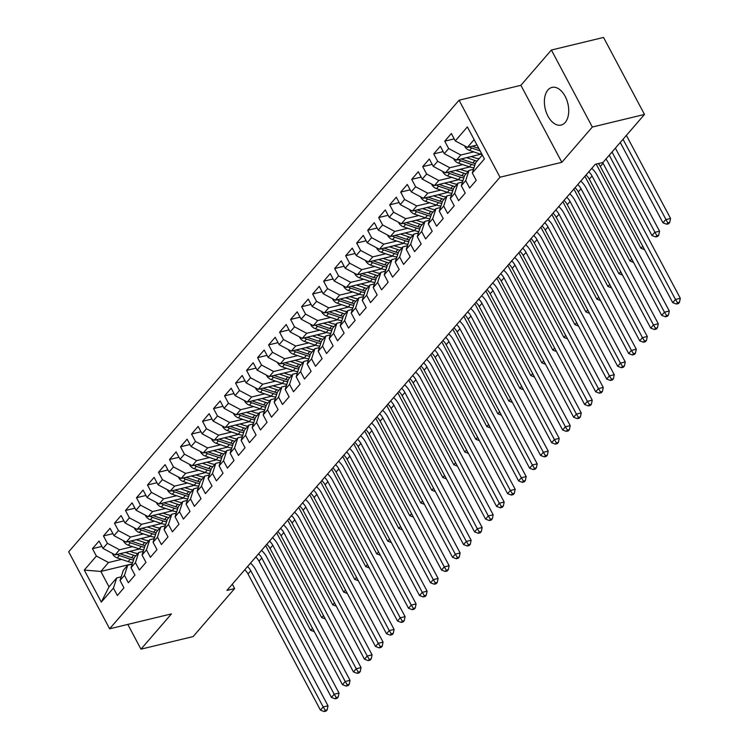 <?xml version="1.0" encoding="UTF-8"?>
<svg xmlns="http://www.w3.org/2000/svg" width="749" height="749" viewBox="0 0 749 749"><rect width="100%" height="100%" fill="white"/><g stroke="black" fill="none" stroke-linecap="round" stroke-linejoin="round"><path stroke-width="1.12" d="M565.186 122.471A19.371 11.619 -103.6 0 0 566.703 99.776A19.371 11.619 -103.6 0 0 552.013 87.399A19.371 11.619 -103.6 0 0 547.922 90.002A19.371 11.619 -103.6 0 0 546.405 112.696A19.371 11.619 -103.6 0 0 561.095 125.074A19.371 11.619 -103.6 0 0 565.186 122.471M459.062 100.226L68.693 551.798L109.635 628.795L500.004 177.223L459.062 100.226L520.892 85.311L561.834 162.308L592.328 127.03L551.386 50.033L520.892 85.311M551.386 50.033L603.554 37.45L644.496 114.447L592.328 127.03M132.301 563.847L100.834 571.44L84.272 570.073L101.312 602.121L113.427 588.105L117.35 595.502L123.96 587.853L120.027 580.466L124.437 575.372L128.36 582.759L134.97 575.12L131.038 567.733L135.438 562.639L139.37 570.026L145.971 562.387L142.048 555L146.448 549.906L150.38 557.293L156.981 549.654L153.058 542.267L157.459 537.173L161.391 544.56L167.991 536.921L164.068 529.534L168.469 524.44L172.392 531.827L179.002 524.188L175.069 516.791L179.479 511.698L183.402 519.085L190.012 511.445L186.08 504.058L190.489 498.965L194.412 506.352L201.022 498.712L197.09 491.325L201.49 486.232L205.423 493.619L212.023 485.979L208.1 478.592L212.501 473.499L216.433 480.886L223.033 473.246L219.111 465.859L223.511 460.766L227.443 468.153L234.044 460.513L230.121 453.126L234.521 448.033L238.444 455.42L245.054 447.771L241.122 440.384L245.532 435.291L249.454 442.678L256.064 435.038L252.132 427.651L256.542 422.558L260.465 429.945L267.075 422.305L263.142 414.918L267.543 409.825L271.475 417.212L278.076 409.572L274.153 402.185L278.553 397.092L282.485 404.479L289.086 396.839L285.163 389.452L289.563 384.359L293.496 391.746L300.096 384.106L296.173 376.719L300.574 371.616L304.497 379.013L311.107 371.364L307.174 363.977L311.584 358.883L315.507 366.27L322.117 358.631L318.185 351.244L322.594 346.15L326.517 353.537L333.127 345.898L329.195 338.511L333.595 333.417L337.527 340.804L344.128 333.165L340.205 325.778L344.606 320.684L348.538 328.071L355.138 320.432L351.215 313.045L355.616 307.951L359.548 315.338L366.149 307.699L362.226 300.302L366.626 295.209L370.549 302.596L377.159 294.956L373.227 287.569L377.636 282.476L381.559 289.863L388.169 282.223L384.237 274.836L388.647 269.743L392.57 277.13L399.18 269.49L395.247 262.103L399.648 257.01L403.58 264.397L410.18 256.757L406.258 249.37L410.658 244.277L414.59 251.664L421.191 244.024L417.268 236.637L421.668 231.535L425.601 238.931L432.201 231.282L428.278 223.895L432.679 218.802L436.601 226.189L443.211 218.549L439.279 211.162L443.689 206.069L447.612 213.456L454.222 205.816L450.289 198.429L454.699 193.336L458.622 200.723L465.232 193.083L461.3 185.696L465.7 180.603L469.632 187.99L476.233 180.35L472.31 172.963L484.416 158.947L467.376 126.909L455.27 140.915L451.338 133.528L444.737 141.168L448.66 148.555L444.26 153.648L440.328 146.261L433.727 153.901L437.659 161.288L433.25 166.381L429.327 158.994L422.717 166.634L426.649 174.021L422.239 179.114L418.317 171.727L411.707 179.367L415.639 186.754L411.238 191.847L407.306 184.46L400.706 192.1L404.629 199.496L400.228 204.589L396.296 197.202L389.695 204.842L393.618 212.229L389.218 217.322L385.286 209.935L378.685 217.575L382.608 224.962L378.208 230.055L374.285 222.668L367.675 230.308L371.607 237.695L367.197 242.788L363.274 235.401L356.664 243.041L360.597 250.428L356.187 255.521L352.264 248.134L345.654 255.774L349.586 263.161L345.186 268.264L341.254 260.867L334.653 268.517L338.576 275.904L334.176 280.997L330.243 273.61L323.643 281.25L327.566 288.637L323.165 293.73L319.233 286.343L312.633 293.983L316.555 301.37L312.155 306.463L308.232 299.076L301.622 306.716L305.555 314.103L301.145 319.196L297.222 311.809L290.612 319.449L294.544 326.836L290.135 331.929L286.212 324.542L279.602 332.182L283.534 339.578L279.134 344.671L275.201 337.284L268.601 344.924L272.524 352.311L268.123 357.404L264.191 350.017L257.59 357.657L261.513 365.044L257.113 370.137L253.181 362.75L246.58 370.39L250.503 377.777L246.103 382.87L242.18 375.483L235.57 383.123L239.502 390.51L235.092 395.603L231.169 388.216L224.56 395.856L228.492 403.243L224.082 408.336L220.159 400.949L213.549 408.598L217.482 415.985L213.081 421.078L209.149 413.691L202.548 421.331L206.471 428.718L202.071 433.811L198.139 426.424L191.538 434.064L195.461 441.451L191.061 446.544L187.128 439.157L180.528 446.797L184.451 454.184L180.05 459.277L176.127 451.89L169.517 459.53L173.45 466.917L169.04 472.01L165.117 464.623L158.507 472.263L162.439 479.65L158.03 484.753L154.107 477.356L147.497 485.006L151.429 492.393L147.029 497.486L143.096 490.099L136.496 497.739L140.419 505.126L136.018 510.219L132.086 502.832L125.486 510.472L129.408 517.859L125.008 522.952L121.076 515.565L114.475 523.205L118.398 530.592L113.998 535.685L110.075 528.298L103.465 535.938L107.397 543.325L102.987 548.418L99.065 541.031L92.455 548.68L101.911 546.396M84.272 570.073L96.387 556.067L92.455 548.68M644.496 114.447L602.992 162.458L595.258 164.321L226.91 590.427L234.643 588.555L232.312 584.173M139.501 549.008L115.149 554.878L119.55 549.785L132.536 546.658M102.987 548.418L115.149 554.878M107.397 543.325L119.55 549.785M101.312 602.121L109.017 586.832L116.732 577.919L121.207 576.842M113.427 588.105L116.732 577.919M150.512 536.275L126.15 542.145L130.56 537.052L143.546 533.915M113.998 535.685L126.15 542.145M118.398 530.592L130.56 537.052M120.027 580.466L123.332 570.279L127.733 565.186L132.217 564.109M124.437 575.372L127.733 565.186M161.522 523.532L137.161 529.412L141.57 524.319L154.556 521.182M125.008 522.952L137.161 529.412M129.408 517.859L141.57 524.319M131.038 567.733L134.343 557.546L138.743 552.453L143.228 551.376M135.438 562.639L138.743 552.453M172.523 510.799L148.171 516.679L152.571 511.586L165.566 508.449M136.018 510.219L148.171 516.679M140.419 505.126L152.571 511.586M142.048 555L145.353 544.813L149.753 539.72L154.228 538.634M146.448 549.906L149.753 539.72M183.533 498.066L159.181 503.946L163.582 498.853L176.577 495.716M147.029 497.486L159.181 503.946M151.429 492.393L163.582 498.853M153.058 542.267L156.363 532.08L160.763 526.987L165.239 525.901M157.459 537.173L160.763 526.987M194.543 485.333L170.192 491.204L174.592 486.11L187.578 482.983M158.03 484.753L170.192 491.204M162.439 479.65L174.592 486.11M164.068 529.534L167.364 519.338L171.774 514.245L176.249 513.168M168.469 524.44L171.774 514.245M205.554 472.6L181.192 478.471L185.602 473.377L198.588 470.25M169.04 472.01L181.192 478.471M173.45 466.917L185.602 473.377M175.069 516.791L178.374 506.605L182.784 501.512L187.259 500.435M179.479 511.698L182.784 501.512M216.564 459.867L192.203 465.738L196.613 460.644L209.598 457.508M180.05 459.277L192.203 465.738M184.451 454.184L196.613 460.644M186.08 504.058L189.385 493.872L193.785 488.779L198.27 487.702M190.489 498.965L193.785 488.779M227.574 447.125L203.213 453.005L207.613 447.911L220.609 444.775M191.061 446.544L203.213 453.005M195.461 441.451L207.613 447.911M197.09 491.325L200.395 481.139L204.795 476.046L209.28 474.96M201.49 486.232L204.795 476.046M238.575 434.392L214.223 440.272L218.624 435.178L231.619 432.042M202.071 433.811L214.223 440.272M206.471 428.718L218.624 435.178M208.1 478.592L211.405 468.406L215.806 463.313L220.281 462.227M212.501 473.499L215.806 463.313M249.586 421.659L225.234 427.539L229.634 422.445L242.629 419.309M213.081 421.078L225.234 427.539M217.482 415.985L229.634 422.445M219.111 465.859L222.416 455.673L226.816 450.57L231.291 449.494M223.511 460.766L226.816 450.57M260.596 408.926L236.244 414.796L240.644 409.703L253.63 406.576M224.082 408.336L236.244 414.796M228.492 403.243L240.644 409.703M230.121 453.126L233.416 442.931L237.826 437.837L242.302 436.761M234.521 448.033L237.826 437.837M271.606 396.193L247.245 402.063L251.655 396.97L264.64 393.834M235.092 395.603L247.245 402.063M239.502 390.51L251.655 396.97M241.122 440.384L244.427 430.198L248.837 425.104L253.312 424.028M245.532 435.291L248.837 425.104M282.616 383.451L258.255 389.33L262.665 384.237L275.651 381.101M246.103 382.87L258.255 389.33M250.503 377.777L262.665 384.237M252.132 427.651L255.437 417.465L259.837 412.371L264.322 411.295M256.542 422.558L259.837 412.371M293.627 370.718L269.266 376.597L273.666 371.504L286.661 368.368M257.113 370.137L269.266 376.597M261.513 365.044L273.666 371.504M263.142 414.918L266.447 404.732L270.848 399.638L275.332 398.552M267.543 409.825L270.848 399.638M304.628 357.985L280.276 363.864L284.676 358.771L297.671 355.635M268.123 357.404L280.276 363.864M272.524 352.311L284.676 358.771M274.153 402.185L277.458 391.999L281.858 386.905L286.333 385.819M278.553 397.092L281.858 386.905M315.638 345.252L291.286 351.131L295.686 346.029L308.682 342.902M279.134 344.671L291.286 351.131M283.534 339.578L295.686 346.029M285.163 389.452L288.468 379.256L292.868 374.163L297.344 373.086M289.563 384.359L292.868 374.163M326.648 332.519L302.296 338.389L306.697 333.296L319.683 330.169M290.135 331.929L302.296 338.389M294.544 326.836L306.697 333.296M296.173 376.719L299.469 366.523L303.879 361.43L308.354 360.353M300.574 371.616L303.879 361.43M337.659 319.786L313.297 325.656L317.707 320.563L330.693 317.426M301.145 319.196L313.297 325.656M305.555 314.103L317.707 320.563M307.174 363.977L310.479 353.79L314.889 348.697L319.364 347.62M311.584 358.883L314.889 348.697M348.669 307.043L324.308 312.923L328.717 307.83L341.703 304.693M312.155 306.463L324.308 312.923M316.555 301.37L328.717 307.83M318.185 351.244L321.49 341.057L325.89 335.964L330.375 334.878M322.594 346.15L325.89 335.964M359.679 294.31L335.318 300.19L339.718 295.097L352.713 291.96M323.165 293.73L335.318 300.19M327.566 288.637L339.718 295.097M329.195 338.511L332.5 328.324L336.9 323.231L341.385 322.145M333.595 333.417L336.9 323.231M370.68 281.577L346.328 287.457L350.729 282.364L363.724 279.227M334.176 280.997L346.328 287.457M338.576 275.904L350.729 282.364M340.205 325.778L343.51 315.591L347.911 310.498L352.386 309.412M344.606 320.684L347.911 310.498M381.69 268.844L357.339 274.714L361.739 269.621L374.734 266.494M345.186 268.264L357.339 274.714M349.586 263.161L361.739 269.621M351.215 313.045L354.52 302.849L358.921 297.756L363.396 296.679M355.616 307.951L358.921 297.756M392.701 256.111L368.349 261.981L372.749 256.888L385.735 253.752M356.187 255.521L368.349 261.981M360.597 250.428L372.749 256.888M362.226 300.302L365.521 290.116L369.931 285.023L374.406 283.946M366.626 295.209L369.931 285.023M403.711 243.369L379.35 249.248L383.76 244.155L396.745 241.019M367.197 242.788L379.35 249.248M371.607 237.695L383.76 244.155M373.227 287.569L376.532 277.383L380.941 272.29L385.417 271.213M377.636 282.476L380.941 272.29M414.721 230.636L390.36 236.515L394.77 231.422L407.756 228.286M378.208 230.055L390.36 236.515M382.608 224.962L394.77 231.422M384.237 274.836L387.542 264.65L391.942 259.557L396.427 258.471M388.647 269.743L391.942 259.557M425.732 217.903L401.37 223.782L405.771 218.689L418.766 215.553M389.218 217.322L401.37 223.782M393.618 212.229L405.771 218.689M395.247 262.103L398.552 251.917L402.953 246.824L407.437 245.738M399.648 257.01L402.953 246.824M436.733 205.17L412.381 211.049L416.781 205.947L429.776 202.82M400.228 204.589L412.381 211.049M404.629 199.496L416.781 205.947M406.258 249.37L409.563 239.184L413.963 234.081L418.438 233.005M410.658 244.277L413.963 234.081M447.743 192.437L423.391 198.307L427.791 193.214L440.787 190.087M411.238 191.847L423.391 198.307M415.639 186.754L427.791 193.214M417.268 236.637L420.563 226.441L424.973 221.348L429.449 220.272M421.668 231.535L424.973 221.348M458.753 179.704L434.401 185.574L438.802 180.481L451.787 177.344M422.239 179.114L434.401 185.574M426.649 174.021L438.802 180.481M428.278 223.895L431.574 213.708L435.984 208.615L440.459 207.539M432.679 218.802L435.984 208.615M469.763 166.961L445.402 172.841L449.812 167.748L462.798 164.611M433.25 166.381L445.402 172.841M437.659 161.288L449.812 167.748M439.279 211.162L442.584 200.975L446.984 195.882L451.469 194.806M443.689 206.069L446.984 195.882M480.774 154.228L456.413 160.108L460.822 155.015L473.808 151.878M444.26 153.648L456.413 160.108M448.66 148.555L460.822 155.015M450.289 198.429L453.594 188.242L457.995 183.149L462.479 182.063M454.699 193.336L457.995 183.149M477.029 145.053L467.423 147.375L474.136 139.614M455.27 140.915L467.423 147.375M461.3 185.696L464.605 175.509L469.005 170.416L473.49 169.33M465.7 180.603L469.005 170.416M127.807 624.413L140.971 649.158L193.139 636.566L234.643 588.555M561.834 162.308L500.004 177.223M140.971 649.158L171.465 613.88L109.635 628.795M121.525 559.391L108.539 562.518L100.834 571.44L109.017 586.832M472.31 172.963L475.615 162.767L482.319 155.006M96.387 556.067L108.539 562.518M444.737 141.168L454.194 138.883M433.727 153.901L443.183 151.616M422.717 166.634L432.173 164.359M411.707 179.367L421.163 177.092M400.706 192.1L410.152 189.825M389.695 204.842L399.151 202.558M378.685 217.575L388.141 215.291M367.675 230.308L377.131 228.024M356.664 243.041L366.121 240.766M345.654 255.774L355.11 253.499M334.653 268.517L344.1 266.232M323.643 281.25L333.099 278.965M312.633 293.983L322.089 291.698M301.622 306.716L311.078 304.431M290.612 319.449L300.068 317.173M279.602 332.182L289.058 329.906M268.601 344.924L278.048 342.639M257.59 357.657L267.047 355.372M246.58 370.39L256.036 368.105M235.57 383.123L245.026 380.848M224.56 395.856L234.016 393.581M213.549 408.598L223.005 406.314M202.548 421.331L211.995 419.047M191.538 434.064L200.994 431.78M180.528 446.797L189.984 444.513M169.517 459.53L178.974 457.255M158.507 472.263L167.963 469.988M147.497 485.006L156.953 482.721M136.496 497.739L145.943 495.454M125.486 510.472L134.942 508.187M114.475 523.205L123.931 520.929M103.465 535.938L112.921 533.663M602.655 162.542A12.415 9.128 -139.2 0 1 603.057 163.254L675.476 299.46L680.307 298.289L607.888 162.093A18.631 13.697 40.8 0 0 605.941 159.041M598.339 163.582A12.415 9.128 -139.2 0 1 600.305 166.437L672.724 302.643L675.476 299.46L677.536 302.765L676.441 304.038L678.369 303.57L679.474 302.296L677.536 302.765M679.474 302.296L680.307 298.289M672.724 302.643L676.441 304.038M464.736 145.943L464.848 146.495A6.582 4.84 40.8 0 0 469.557 150.446L480.418 154.116A19.006 13.969 40.8 0 0 482.113 154.612M469.454 146.879A6.582 4.84 40.8 0 0 471.655 148.021L480.137 150.895M478.854 148.48L472.975 146.495A6.582 4.84 -139.2 0 1 472.245 146.205M620.266 142.479L662.977 222.809L665.73 219.626L670.561 218.465L626.389 135.391M623.018 139.295L667.799 222.94L666.694 224.213L668.623 223.745L669.728 222.472L667.799 222.94M669.728 222.472L670.561 218.465M662.977 222.809L666.694 224.213M588.798 171.802A12.415 9.128 -139.2 0 1 592.047 175.987L664.466 312.193L669.297 311.022L596.878 174.826A18.631 13.697 40.8 0 0 591.785 168.347M586.046 174.985A12.415 9.128 -139.2 0 1 589.294 179.17L661.713 315.376L664.466 312.193L666.526 315.498L665.43 316.771L667.359 316.312L668.464 315.039L666.526 315.498M668.464 315.039L669.297 311.022M661.713 315.376L665.43 316.771M577.788 184.535A12.415 9.128 -139.2 0 1 581.037 188.72L653.456 324.926L658.287 323.765L585.868 187.559A18.631 13.697 40.8 0 0 580.775 181.08M575.035 187.718A12.415 9.128 -139.2 0 1 578.284 191.913L650.703 328.109L653.456 324.926L655.525 328.24L654.42 329.513L656.349 329.045L657.453 327.772L655.525 328.24M657.453 327.772L658.287 323.765M650.703 328.109L654.42 329.513M453.725 158.676L453.847 159.228A6.582 4.84 40.8 0 0 458.547 163.179L469.408 166.849A19.006 13.969 40.8 0 0 473.977 167.832M466.561 157.655L474.913 160.483A19.006 13.969 40.8 0 0 477.066 161.082M471.14 156.55L475.091 157.889A15.776 11.6 40.8 0 0 479.117 158.722M458.444 159.612A6.582 4.84 40.8 0 0 460.644 160.754L471.505 164.434A19.006 13.969 40.8 0 0 474.81 165.257M475.343 163.582A19.006 13.969 -139.2 0 1 472.825 162.898L461.964 159.228A6.582 4.84 -139.2 0 1 461.244 158.947M609.255 155.212L651.976 235.551L654.72 232.368L659.551 231.198L615.378 148.124M612.008 152.028L656.789 235.673L655.684 236.946L657.622 236.478L658.717 235.205L656.789 235.673M658.717 235.205L659.551 231.198M651.976 235.551L655.684 236.946M442.725 171.418L442.837 171.961A6.582 4.84 40.8 0 0 447.537 175.912L458.407 179.582A19.006 13.969 40.8 0 0 462.966 180.565M473.537 169.162A15.776 11.6 40.8 0 0 473.555 167.785M455.561 170.388L463.903 173.216A19.006 13.969 40.8 0 0 466.056 173.824M460.139 169.283L464.08 170.622A15.776 11.6 40.8 0 0 468.106 171.455M447.443 172.354A6.582 4.84 40.8 0 0 449.634 173.487L460.495 177.167A19.006 13.969 40.8 0 0 463.8 177.99M464.343 176.315A19.006 13.969 -139.2 0 1 461.815 175.641L450.954 171.961A6.582 4.84 -139.2 0 1 450.233 171.68M596.204 164.097L640.966 248.284L642.736 246.234M640.966 248.284L644.543 249.632M566.778 197.268A12.415 9.128 -139.2 0 1 570.036 201.462L642.455 337.659L647.286 336.498L574.858 200.292A18.631 13.697 40.8 0 0 569.764 193.813M564.025 200.451A12.415 9.128 -139.2 0 1 567.283 204.646L639.702 340.842L642.455 337.659L644.514 340.973L643.41 342.246L645.348 341.778L646.443 340.505L644.514 340.973M646.443 340.505L647.286 336.498M639.702 340.842L643.41 342.246M555.767 210.01A12.415 9.128 -139.2 0 1 559.026 214.195L631.444 350.392L636.276 349.231L563.857 213.025A18.631 13.697 40.8 0 0 558.754 206.546M553.015 213.193A12.415 9.128 -139.2 0 1 556.273 217.379L628.692 353.575L631.444 350.392L633.504 353.706L632.399 354.979L634.337 354.511L635.433 353.238L633.504 353.706M635.433 353.238L636.276 349.231M628.692 353.575L632.399 354.979M431.714 184.151L431.827 184.694A6.582 4.84 40.8 0 0 436.536 188.645L447.396 192.315A19.006 13.969 40.8 0 0 451.956 193.298M462.536 181.895A15.776 11.6 40.8 0 0 462.554 180.518M444.55 183.131L452.902 185.949A19.006 13.969 40.8 0 0 455.055 186.557M449.128 182.026L453.07 183.355A15.776 11.6 40.8 0 0 457.096 184.188M436.433 185.087A6.582 4.84 40.8 0 0 438.624 186.229L449.484 189.9A19.006 13.969 40.8 0 0 452.789 190.723M453.332 189.057A19.006 13.969 -139.2 0 1 450.804 188.374L439.944 184.694A6.582 4.84 -139.2 0 1 439.223 184.413M584.913 176.296L629.956 261.017L631.725 258.967M629.956 261.017L633.532 262.365M420.704 196.884L420.816 197.427A6.582 4.84 40.8 0 0 425.526 201.378L436.386 205.057A19.006 13.969 40.8 0 0 440.946 206.031M451.525 194.628A15.776 11.6 40.8 0 0 451.544 193.261M433.54 195.863L441.891 198.691A19.006 13.969 40.8 0 0 444.045 199.29M438.118 194.759L442.06 196.088A15.776 11.6 40.8 0 0 446.086 196.921M425.423 197.82A6.582 4.84 40.8 0 0 427.613 198.962L438.474 202.633A19.006 13.969 40.8 0 0 441.779 203.456M442.322 201.79A19.006 13.969 -139.2 0 1 439.794 201.107L428.934 197.436A6.582 4.84 -139.2 0 1 428.213 197.146M573.903 189.029L618.946 273.75L620.715 271.7M618.946 273.75L622.522 275.098M544.757 222.743A12.415 9.128 -139.2 0 1 548.015 226.928L620.434 363.134L625.265 361.964L552.846 225.767A18.631 13.697 40.8 0 0 547.753 219.279M542.004 225.926A12.415 9.128 -139.2 0 1 545.263 230.112L617.682 366.317L620.434 363.134L622.494 366.439L621.398 367.712L623.327 367.244L624.432 365.971L622.494 366.439M624.432 365.971L625.265 361.964M617.682 366.317L621.398 367.712M409.694 209.617L409.806 210.169A6.582 4.84 40.8 0 0 414.515 214.111L425.376 217.79A19.006 13.969 40.8 0 0 429.935 218.764M440.515 207.361A15.776 11.6 40.8 0 0 440.534 205.994M422.53 208.597L430.881 211.424A19.006 13.969 40.8 0 0 433.034 212.023M427.108 207.492L431.059 208.831A15.776 11.6 40.8 0 0 435.075 209.664M414.412 210.553A6.582 4.84 40.8 0 0 416.603 211.695L427.464 215.366A19.006 13.969 40.8 0 0 430.769 216.189M431.312 214.523A19.006 13.969 -139.2 0 1 428.793 213.84L417.923 210.169A6.582 4.84 -139.2 0 1 417.202 209.879M562.892 201.771L607.935 286.483L609.705 284.442M607.935 286.483L611.512 287.831M533.756 235.476A12.415 9.128 -139.2 0 1 537.005 239.661L609.424 375.867L614.255 374.697L541.836 238.5A18.631 13.697 40.8 0 0 536.743 232.021M531.004 238.659A12.415 9.128 -139.2 0 1 534.252 242.845L606.671 379.05L609.424 375.867L611.484 379.172L610.388 380.445L612.317 379.986L613.422 378.713L611.484 379.172M613.422 378.713L614.255 374.697M606.671 379.05L610.388 380.445M398.683 222.35L398.796 222.902A6.582 4.84 40.8 0 0 403.505 226.853L414.366 230.523A19.006 13.969 40.8 0 0 418.925 231.507M429.505 220.103A15.776 11.6 40.8 0 0 429.523 218.727M411.519 221.33L419.871 224.157A19.006 13.969 40.8 0 0 422.024 224.756M416.098 220.225L420.049 221.564A15.776 11.6 40.8 0 0 424.074 222.397M403.402 223.286A6.582 4.84 40.8 0 0 405.602 224.428L416.463 228.108A19.006 13.969 40.8 0 0 419.768 228.922M420.301 227.256A19.006 13.969 -139.2 0 1 417.783 226.573L406.922 222.902A6.582 4.84 -139.2 0 1 406.192 222.612M551.882 214.504L596.925 299.226L598.694 297.175M596.925 299.226L600.501 300.574M522.746 248.209A12.415 9.128 -139.2 0 1 525.995 252.394L598.414 388.6L603.245 387.43L530.826 251.233A18.631 13.697 40.8 0 0 525.732 244.754M519.993 251.392A12.415 9.128 -139.2 0 1 523.242 255.578L595.661 391.783L598.414 388.6L600.483 391.914L599.378 393.188L601.307 392.719L602.411 391.446L600.483 391.914M602.411 391.446L603.245 387.43M595.661 391.783L599.378 393.188M387.682 235.092L387.795 235.635A6.582 4.84 40.8 0 0 392.495 239.586L403.355 243.256A19.006 13.969 40.8 0 0 407.924 244.24M418.494 232.836A15.776 11.6 40.8 0 0 418.513 231.46M400.509 234.062L408.86 236.89A19.006 13.969 40.8 0 0 411.014 237.499M405.087 232.958L409.038 234.297A15.776 11.6 40.8 0 0 413.064 235.13M392.392 236.029A6.582 4.84 40.8 0 0 394.592 237.161L405.452 240.841A19.006 13.969 40.8 0 0 408.757 241.665M409.3 239.989A19.006 13.969 -139.2 0 1 406.773 239.305L395.912 235.635A6.582 4.84 -139.2 0 1 395.191 235.355M540.872 227.237L585.924 311.959L587.693 309.908M585.924 311.959L589.5 313.307M511.736 260.942A12.415 9.128 -139.2 0 1 514.984 265.137L587.403 401.333L592.234 400.172L519.815 263.966A18.631 13.697 40.8 0 0 514.722 257.487M508.983 264.125A12.415 9.128 -139.2 0 1 512.232 268.32L584.651 404.516L587.403 401.333L589.472 404.647L588.368 405.921L590.296 405.452L591.401 404.179L589.472 404.647M591.401 404.179L592.234 400.172M584.651 404.516L588.368 405.921M376.672 247.825L376.784 248.368A6.582 4.84 40.8 0 0 381.484 252.319L392.354 255.989A19.006 13.969 40.8 0 0 396.914 256.973M407.484 245.569A15.776 11.6 40.8 0 0 407.512 244.193M389.508 246.805L397.85 249.623A19.006 13.969 40.8 0 0 400.003 250.232M394.086 245.7L398.028 247.03A15.776 11.6 40.8 0 0 402.054 247.863M381.391 248.762A6.582 4.84 40.8 0 0 383.582 249.894L394.442 253.574A19.006 13.969 40.8 0 0 397.747 254.398M398.29 252.731A19.006 13.969 -139.2 0 1 395.762 252.048L384.902 248.368A6.582 4.84 -139.2 0 1 384.181 248.088M529.861 239.97L574.914 324.692L576.683 322.641M574.914 324.692L578.49 326.04M500.725 273.675A12.415 9.128 -139.2 0 1 503.983 277.87L576.402 414.066L581.233 412.905L508.814 276.699A18.631 13.697 40.8 0 0 503.712 270.22M497.973 276.858A12.415 9.128 -139.2 0 1 501.231 281.053L573.65 417.249L576.402 414.066L578.462 417.38L577.357 418.654L579.295 418.185L580.391 416.912L578.462 417.38M580.391 416.912L581.233 412.905M573.65 417.249L577.357 418.654M365.662 260.558L365.774 261.101A6.582 4.84 40.8 0 0 370.483 265.052L381.344 268.722A19.006 13.969 40.8 0 0 385.904 269.706M396.483 258.302A15.776 11.6 40.8 0 0 396.502 256.935M378.498 259.538L386.849 262.356A19.006 13.969 40.8 0 0 389.003 262.965M383.076 258.433L387.018 259.763A15.776 11.6 40.8 0 0 391.044 260.596M370.381 261.495A6.582 4.84 40.8 0 0 372.571 262.637L383.432 266.307A19.006 13.969 40.8 0 0 386.737 267.131M387.28 265.464A19.006 13.969 -139.2 0 1 384.752 264.781L373.891 261.101A6.582 4.84 -139.2 0 1 373.171 260.821M518.86 252.703L563.903 337.424L565.673 335.374M563.903 337.424L567.48 338.773M489.715 286.418A12.415 9.128 -139.2 0 1 492.973 290.603L565.392 426.799L570.223 425.638L497.804 289.432A18.631 13.697 40.8 0 0 492.702 282.953M486.962 289.601A12.415 9.128 -139.2 0 1 490.221 293.786L562.639 429.982L565.392 426.799L567.452 430.113L566.347 431.387L568.285 430.918L569.38 429.645L567.452 430.113M569.38 429.645L570.223 425.638M562.639 429.982L566.347 431.387M354.651 273.291L354.764 273.834A6.582 4.84 40.8 0 0 359.473 277.785L370.334 281.465A19.006 13.969 40.8 0 0 374.893 282.439M385.473 271.035A15.776 11.6 40.8 0 0 385.492 269.668M367.487 272.271L375.839 275.098A19.006 13.969 40.8 0 0 377.992 275.698M372.066 271.166L376.007 272.496A15.776 11.6 40.8 0 0 380.033 273.329M359.37 274.228A6.582 4.84 40.8 0 0 361.561 275.37L372.422 279.04A19.006 13.969 40.8 0 0 375.726 279.864M376.27 278.197A19.006 13.969 -139.2 0 1 373.742 277.514L362.881 273.844A6.582 4.84 -139.2 0 1 362.16 273.554M507.85 265.436L552.893 350.158L554.663 348.116M552.893 350.158L556.47 351.506M478.705 299.151A12.415 9.128 -139.2 0 1 481.963 303.336L554.382 439.541L559.213 438.371L486.794 302.175A18.631 13.697 40.8 0 0 481.701 295.696M475.952 302.334A12.415 9.128 -139.2 0 1 479.21 306.519L551.629 442.725L554.382 439.541L556.441 442.846L555.346 444.12L557.275 443.651L558.38 442.378L556.441 442.846M558.38 442.378L559.213 438.371M551.629 442.725L555.346 444.12M343.641 286.024L343.754 286.577A6.582 4.84 40.8 0 0 348.463 290.518L359.323 294.198A19.006 13.969 40.8 0 0 363.883 295.181M374.463 283.768A15.776 11.6 40.8 0 0 374.481 282.401M356.477 285.004L364.829 287.831A19.006 13.969 40.8 0 0 366.982 288.431M361.055 283.899L365.006 285.238A15.776 11.6 40.8 0 0 369.023 286.071M348.36 286.961A6.582 4.84 40.8 0 0 350.551 288.103L361.411 291.773A19.006 13.969 40.8 0 0 364.716 292.597M365.259 290.93A19.006 13.969 -139.2 0 1 362.741 290.247L351.871 286.577A6.582 4.84 -139.2 0 1 351.15 286.287M496.84 278.179L541.883 362.891L543.652 360.849M541.883 362.891L545.459 364.248M467.704 311.884A12.415 9.128 -139.2 0 1 470.952 316.069L543.371 452.274L548.202 451.104L475.784 314.908A18.631 13.697 40.8 0 0 470.69 308.429M464.951 315.067A12.415 9.128 -139.2 0 1 468.2 319.252L540.619 455.458L543.371 452.274L545.431 455.579L544.336 456.853L546.264 456.394L547.369 455.12L545.431 455.579M547.369 455.12L548.202 451.104M540.619 455.458L544.336 456.853M332.631 298.757L332.743 299.31A6.582 4.84 40.8 0 0 337.453 303.261L348.313 306.931A19.006 13.969 40.8 0 0 352.873 307.914M363.452 296.51A15.776 11.6 40.8 0 0 363.471 295.134M345.467 297.737L353.818 300.564A19.006 13.969 40.8 0 0 355.972 301.164M350.045 296.632L353.996 297.971A15.776 11.6 40.8 0 0 358.022 298.804M337.35 299.694A6.582 4.84 40.8 0 0 339.55 300.836L350.41 304.515A19.006 13.969 40.8 0 0 353.715 305.339M354.249 303.663A19.006 13.969 -139.2 0 1 351.73 302.98L340.87 299.31A6.582 4.84 -139.2 0 1 340.14 299.02M485.829 290.912L530.872 375.633L532.642 373.582M530.872 375.633L534.449 376.981M456.693 324.617A12.415 9.128 -139.2 0 1 459.942 328.802L532.361 465.007L537.192 463.837L464.773 327.641A18.631 13.697 40.8 0 0 459.68 321.162M453.941 327.8A12.415 9.128 -139.2 0 1 457.19 331.994L529.609 468.191L532.361 465.007L534.43 468.322L533.325 469.595L535.254 469.127L536.359 467.853L534.43 468.322M536.359 467.853L537.192 463.837M529.609 468.191L533.325 469.595M321.63 311.5L321.742 312.043A6.582 4.84 40.8 0 0 326.442 315.994L337.303 319.664A19.006 13.969 40.8 0 0 341.872 320.647M352.442 309.243A15.776 11.6 40.8 0 0 352.461 307.867M334.457 310.47L342.808 313.297A19.006 13.969 40.8 0 0 344.961 313.906M339.035 309.365L342.986 310.704A15.776 11.6 40.8 0 0 347.012 311.537M326.349 312.436A6.582 4.84 40.8 0 0 328.539 313.569L339.4 317.248A19.006 13.969 40.8 0 0 342.705 318.072M343.248 316.396A19.006 13.969 -139.2 0 1 340.72 315.722L329.86 312.043A6.582 4.84 -139.2 0 1 329.139 311.762M474.819 303.645L519.872 388.366L521.641 386.315M519.872 388.366L523.448 389.714M445.683 337.35A12.415 9.128 -139.2 0 1 448.932 341.544L521.351 477.74L526.182 476.579L453.763 340.374A18.631 13.697 40.8 0 0 448.67 333.895M442.931 340.533A12.415 9.128 -139.2 0 1 446.179 344.727L518.598 480.924L521.351 477.74L523.42 481.055L522.315 482.328L524.244 481.86L525.349 480.586L523.42 481.055M525.349 480.586L526.182 476.579M518.598 480.924L522.315 482.328M310.62 324.233L310.732 324.776A6.582 4.84 40.8 0 0 315.432 328.727L326.302 332.397A19.006 13.969 40.8 0 0 330.861 333.38M341.432 321.976A15.776 11.6 40.8 0 0 341.46 320.6M323.456 323.212L331.798 326.03A19.006 13.969 40.8 0 0 333.951 326.639M328.034 322.107L331.976 323.437A15.776 11.6 40.8 0 0 336.001 324.27M315.338 325.169A6.582 4.84 40.8 0 0 317.529 326.311L328.39 329.981A19.006 13.969 40.8 0 0 331.695 330.805M332.238 329.139A19.006 13.969 -139.2 0 1 329.71 328.455L318.849 324.776A6.582 4.84 -139.2 0 1 318.128 324.495M463.809 316.378L508.861 401.099L510.631 399.048M508.861 401.099L512.438 402.447M434.673 350.083A12.415 9.128 -139.2 0 1 437.931 354.277L510.35 490.473L515.181 489.312L442.762 353.107A18.631 13.697 40.8 0 0 437.659 346.628M431.92 353.275A12.415 9.128 -139.2 0 1 435.178 357.46L507.597 493.657L510.35 490.473L512.41 493.788L511.305 495.061L513.243 494.593L514.338 493.319L512.41 493.788M514.338 493.319L515.181 489.312M507.597 493.657L511.305 495.061M299.609 336.966L299.722 337.509A6.582 4.84 40.8 0 0 304.431 341.46L315.292 345.139A19.006 13.969 40.8 0 0 319.851 346.113M330.431 334.709A15.776 11.6 40.8 0 0 330.449 333.342M312.445 335.945L320.797 338.763A19.006 13.969 40.8 0 0 322.95 339.372M317.024 334.84L320.965 336.17A15.776 11.6 40.8 0 0 324.991 337.003M304.328 337.902A6.582 4.84 40.8 0 0 306.519 339.044L317.379 342.714A19.006 13.969 40.8 0 0 320.684 343.538M321.227 341.872A19.006 13.969 -139.2 0 1 318.7 341.188L307.839 337.518A6.582 4.84 -139.2 0 1 307.118 337.228M452.808 329.111L497.851 413.832L499.62 411.781M497.851 413.832L501.427 415.18M423.662 362.825A12.415 9.128 -139.2 0 1 426.921 367.01L499.34 503.216L504.171 502.045L431.752 365.849A18.631 13.697 40.8 0 0 426.649 359.361M420.91 366.008A12.415 9.128 -139.2 0 1 424.168 370.193L496.587 506.399L499.34 503.216L501.399 506.521L500.295 507.794L502.233 507.326L503.328 506.052L501.399 506.521M503.328 506.052L504.171 502.045M496.587 506.399L500.295 507.794M288.599 349.699L288.711 350.251A6.582 4.84 40.8 0 0 293.421 354.193L304.281 357.872A19.006 13.969 40.8 0 0 308.841 358.846M319.42 347.442A15.776 11.6 40.8 0 0 319.439 346.075M301.435 348.678L309.786 351.506A19.006 13.969 40.8 0 0 311.94 352.105M306.013 347.573L309.955 348.912A15.776 11.6 40.8 0 0 313.981 349.736M293.318 350.635A6.582 4.84 40.8 0 0 295.509 351.777L306.369 355.447A19.006 13.969 40.8 0 0 309.674 356.271M310.217 354.605A19.006 13.969 -139.2 0 1 307.689 353.921L296.829 350.251A6.582 4.84 -139.2 0 1 296.108 349.961M441.798 341.853L486.841 426.565L488.61 424.524M486.841 426.565L490.417 427.913M412.652 375.558A12.415 9.128 -139.2 0 1 415.91 379.743L488.329 515.949L493.16 514.778L420.741 378.582A18.631 13.697 40.8 0 0 415.648 372.103M409.9 378.741A12.415 9.128 -139.2 0 1 413.158 382.926L485.577 519.132L488.329 515.949L490.389 519.254L489.294 520.527L491.222 520.068L492.327 518.795L490.389 519.254M492.327 518.795L493.16 514.778M485.577 519.132L489.294 520.527M277.589 362.432L277.701 362.984A6.582 4.84 40.8 0 0 282.41 366.935L293.271 370.605A19.006 13.969 40.8 0 0 297.83 371.588M308.41 360.175A15.776 11.6 40.8 0 0 308.429 358.808M290.425 361.411L298.776 364.239A19.006 13.969 40.8 0 0 300.929 364.838M295.003 360.306L298.954 361.645A15.776 11.6 40.8 0 0 302.971 362.479M282.307 363.368A6.582 4.84 40.8 0 0 284.498 364.51L295.359 368.18A19.006 13.969 40.8 0 0 298.664 369.004M299.207 367.338A19.006 13.969 -139.2 0 1 296.688 366.654L285.828 362.984A6.582 4.84 -139.2 0 1 285.097 362.694M430.787 354.586L475.83 439.298L477.6 437.257M475.83 439.298L479.407 440.655M401.651 388.291A12.415 9.128 -139.2 0 1 404.9 392.476L477.319 528.682L482.15 527.511L409.731 391.315A18.631 13.697 40.8 0 0 404.638 384.836M398.899 391.474A12.415 9.128 -139.2 0 1 402.147 395.659L474.566 531.865L477.319 528.682L479.379 531.987L478.283 533.26L480.212 532.801L481.317 531.528L479.379 531.987M481.317 531.528L482.15 527.511M474.566 531.865L478.283 533.26M266.578 375.165L266.691 375.717A6.582 4.84 40.8 0 0 271.4 379.668L282.261 383.338A19.006 13.969 40.8 0 0 286.82 384.321M297.4 372.918A15.776 11.6 40.8 0 0 297.419 371.541M279.414 374.144L287.766 376.972A19.006 13.969 40.8 0 0 289.919 377.571M283.993 373.039L287.944 374.378A15.776 11.6 40.8 0 0 291.97 375.212M271.297 376.101A6.582 4.84 40.8 0 0 273.497 377.243L284.358 380.923A19.006 13.969 40.8 0 0 287.663 381.747M288.196 380.071A19.006 13.969 -139.2 0 1 285.678 379.387L274.817 375.717A6.582 4.84 -139.2 0 1 274.087 375.436M419.777 367.319L464.82 452.04L466.59 449.99M464.82 452.04L468.397 453.388M390.641 401.024A12.415 9.128 -139.2 0 1 393.89 405.218L466.309 541.415L471.14 540.254L398.721 404.048A18.631 13.697 40.8 0 0 393.628 397.569M387.888 404.207A12.415 9.128 -139.2 0 1 391.137 408.402L463.556 544.598L466.309 541.415L468.378 544.729L467.273 546.002L469.202 545.534L470.306 544.261L468.378 544.729M470.306 544.261L471.14 540.254M463.556 544.598L467.273 546.002M255.578 387.907L255.69 388.45A6.582 4.84 40.8 0 0 260.39 392.401L271.25 396.071A19.006 13.969 40.8 0 0 275.819 397.054M286.39 385.651A15.776 11.6 40.8 0 0 286.408 384.274M268.404 386.887L276.756 389.705A19.006 13.969 40.8 0 0 278.909 390.313M272.982 385.782L276.933 387.111A15.776 11.6 40.8 0 0 280.959 387.945M260.296 388.843A6.582 4.84 40.8 0 0 262.487 389.976L273.348 393.656A19.006 13.969 40.8 0 0 276.653 394.48M277.196 392.813A19.006 13.969 -139.2 0 1 274.668 392.13L263.807 388.45A6.582 4.84 -139.2 0 1 263.086 388.169M408.767 380.052L453.819 464.773L455.589 462.723M453.819 464.773L457.396 466.121M379.631 413.757A12.415 9.128 -139.2 0 1 382.879 417.951L455.298 554.148L460.129 552.987L387.71 416.781A18.631 13.697 40.8 0 0 382.617 410.302M376.878 416.94A12.415 9.128 -139.2 0 1 380.127 421.135L452.555 557.331L455.298 554.148L457.367 557.462L456.263 558.735L458.191 558.267L459.296 556.994L457.367 557.462M459.296 556.994L460.129 552.987M452.555 557.331L456.263 558.735M244.567 400.64L244.68 401.183A6.582 4.84 40.8 0 0 249.389 405.134L260.249 408.804A19.006 13.969 40.8 0 0 264.809 409.787M275.379 398.384A15.776 11.6 40.8 0 0 275.407 397.017M257.403 399.62L265.745 402.438A19.006 13.969 40.8 0 0 267.899 403.046M261.981 398.515L265.923 399.844A15.776 11.6 40.8 0 0 269.949 400.678M249.286 401.576A6.582 4.84 40.8 0 0 251.477 402.719L262.337 406.389A19.006 13.969 40.8 0 0 265.642 407.213M266.185 405.546A19.006 13.969 -139.2 0 1 263.657 404.863L252.797 401.183A6.582 4.84 -139.2 0 1 252.076 400.902M397.756 392.785L442.809 477.506L444.578 475.456M442.809 477.506L446.385 478.854M368.62 426.499A12.415 9.128 -139.2 0 1 371.878 430.684L444.297 566.881L449.128 565.72L376.71 429.514A18.631 13.697 40.8 0 0 371.607 423.035M365.868 429.683A12.415 9.128 -139.2 0 1 369.126 433.868L441.545 570.064L444.297 566.881L446.357 570.195L445.252 571.468L447.19 571L448.286 569.727L446.357 570.195M448.286 569.727L449.128 565.72M441.545 570.064L445.252 571.468M233.557 413.373L233.669 413.916A6.582 4.84 40.8 0 0 238.379 417.867L249.239 421.547A19.006 13.969 40.8 0 0 253.799 422.52M264.378 411.117A15.776 11.6 40.8 0 0 264.397 409.75M246.393 412.353L254.744 415.18A19.006 13.969 40.8 0 0 256.898 415.779M250.971 411.248L254.913 412.577A15.776 11.6 40.8 0 0 258.939 413.411M238.276 414.309A6.582 4.84 40.8 0 0 240.466 415.452L251.327 419.122A19.006 13.969 40.8 0 0 254.632 419.946M255.175 418.279A19.006 13.969 -139.2 0 1 252.647 417.596L241.787 413.925A6.582 4.84 -139.2 0 1 241.066 413.635M386.756 405.518L431.798 490.239L433.568 488.189M431.798 490.239L435.375 491.587M357.61 439.232A12.415 9.128 -139.2 0 1 360.868 443.417L433.287 579.623L438.118 578.453L365.699 442.256A18.631 13.697 40.8 0 0 360.597 435.768M354.857 442.416A12.415 9.128 -139.2 0 1 358.116 446.601L430.535 582.806L433.287 579.623L435.347 582.928L434.242 584.201L436.18 583.733L437.276 582.46L435.347 582.928M437.276 582.46L438.118 578.453M430.535 582.806L434.242 584.201M222.547 426.106L222.659 426.658A6.582 4.84 40.8 0 0 227.368 430.6L238.229 434.28A19.006 13.969 40.8 0 0 242.788 435.253M253.368 423.85A15.776 11.6 40.8 0 0 253.387 422.483M235.383 425.086L243.734 427.913A19.006 13.969 40.8 0 0 245.887 428.512M239.961 423.981L243.912 425.32A15.776 11.6 40.8 0 0 247.928 426.153M227.265 427.042A6.582 4.84 40.8 0 0 229.456 428.185L240.317 431.855A19.006 13.969 40.8 0 0 243.622 432.679M244.165 431.012A19.006 13.969 -139.2 0 1 241.637 430.329L230.776 426.658A6.582 4.84 -139.2 0 1 230.055 426.368M375.745 418.26L420.788 502.972L422.558 500.931M420.788 502.972L424.365 504.32M346.6 451.965A12.415 9.128 -139.2 0 1 349.858 456.15L422.277 592.356L427.108 591.186L354.689 454.989A18.631 13.697 40.8 0 0 349.596 448.511M343.847 455.149A12.415 9.128 -139.2 0 1 347.105 459.334L419.524 595.539L422.277 592.356L424.337 595.661L423.241 596.934L425.17 596.476L426.275 595.202L424.337 595.661M426.275 595.202L427.108 591.186M419.524 595.539L423.241 596.934M211.536 438.839L211.649 439.391A6.582 4.84 40.8 0 0 216.358 443.342L227.219 447.013A19.006 13.969 40.8 0 0 231.778 447.996M242.358 436.592A15.776 11.6 40.8 0 0 242.376 435.216M224.372 437.819L232.724 440.646A19.006 13.969 40.8 0 0 234.877 441.245M228.951 436.714L232.902 438.053A15.776 11.6 40.8 0 0 236.918 438.886M216.255 439.775A6.582 4.84 40.8 0 0 218.446 440.918L229.306 444.597A19.006 13.969 40.8 0 0 232.611 445.421M233.154 443.745A19.006 13.969 -139.2 0 1 230.636 443.062L219.775 439.391A6.582 4.84 -139.2 0 1 219.045 439.101M364.735 430.993L409.778 515.715L411.547 513.664M409.778 515.715L413.354 517.063M335.599 464.698A12.415 9.128 -139.2 0 1 338.848 468.883L411.267 605.089L416.098 603.919L343.679 467.722A18.631 13.697 40.8 0 0 338.585 461.244M332.846 467.882A12.415 9.128 -139.2 0 1 336.095 472.067L408.514 608.272L411.267 605.089L413.326 608.403L412.231 609.677L414.16 609.209L415.264 607.935L413.326 608.403M415.264 607.935L416.098 603.919M408.514 608.272L412.231 609.677M200.526 451.581L200.638 452.124A6.582 4.84 40.8 0 0 205.348 456.075L216.208 459.746A19.006 13.969 40.8 0 0 220.768 460.729M231.347 449.325A15.776 11.6 40.8 0 0 231.366 447.949M213.362 450.552L221.713 453.379A19.006 13.969 40.8 0 0 223.867 453.988M217.94 449.447L221.891 450.786A15.776 11.6 40.8 0 0 225.917 451.619M205.245 452.518A6.582 4.84 40.8 0 0 207.445 453.651L218.305 457.33A19.006 13.969 40.8 0 0 221.61 458.154M222.144 456.478A19.006 13.969 -139.2 0 1 219.626 455.804L208.765 452.124A6.582 4.84 -139.2 0 1 208.035 451.844M353.725 443.726L398.768 528.448L400.546 526.397M398.768 528.448L402.344 529.796M324.589 477.431A12.415 9.128 -139.2 0 1 327.837 481.626L400.256 617.822L405.087 616.661L332.668 480.455A18.631 13.697 40.8 0 0 327.575 473.977M321.836 480.615A12.415 9.128 -139.2 0 1 325.085 484.809L397.504 621.005L400.256 617.822L402.325 621.136L401.221 622.41L403.149 621.942L404.254 620.668L402.325 621.136M404.254 620.668L405.087 616.661M397.504 621.005L401.221 622.41M189.525 464.314L189.637 464.857A6.582 4.84 40.8 0 0 194.337 468.808L205.198 472.479A19.006 13.969 40.8 0 0 209.767 473.462M220.337 462.058A15.776 11.6 40.8 0 0 220.356 460.682M202.352 463.294L210.703 466.112A19.006 13.969 40.8 0 0 212.856 466.721M206.939 462.189L210.881 463.519A15.776 11.6 40.8 0 0 214.907 464.352M194.244 465.251A6.582 4.84 40.8 0 0 196.435 466.393L207.295 470.063A19.006 13.969 40.8 0 0 210.6 470.887M211.143 469.22A19.006 13.969 -139.2 0 1 208.615 468.537L197.755 464.857A6.582 4.84 -139.2 0 1 197.034 464.577M342.714 456.459L387.767 541.181L389.536 539.13M387.767 541.181L391.343 542.529M313.578 490.164A12.415 9.128 -139.2 0 1 316.827 494.359L389.246 630.555L394.077 629.394L321.658 493.188A18.631 13.697 40.8 0 0 316.565 486.71M310.826 493.348A12.415 9.128 -139.2 0 1 314.074 497.542L386.503 633.738L389.246 630.555L391.315 633.869L390.21 635.143L392.148 634.675L393.244 633.401L391.315 633.869M393.244 633.401L394.077 629.394M386.503 633.738L390.21 635.143M178.515 477.047L178.627 477.59A6.582 4.84 40.8 0 0 183.336 481.541L194.197 485.221A19.006 13.969 40.8 0 0 198.757 486.195M209.336 474.791A15.776 11.6 40.8 0 0 209.355 473.424M191.351 476.027L199.693 478.845A19.006 13.969 40.8 0 0 201.846 479.454M195.929 474.922L199.871 476.252A15.776 11.6 40.8 0 0 203.897 477.085M183.233 477.984A6.582 4.84 40.8 0 0 185.424 479.126L196.285 482.796A19.006 13.969 40.8 0 0 199.59 483.62M200.133 481.953A19.006 13.969 -139.2 0 1 197.605 481.27L186.744 477.59A6.582 4.84 -139.2 0 1 186.024 477.31M331.704 469.192L376.756 553.914L378.526 551.863M376.756 553.914L380.333 555.262M302.568 502.907A12.415 9.128 -139.2 0 1 305.826 507.092L378.245 643.288L383.076 642.127L310.657 505.921A18.631 13.697 40.8 0 0 305.555 499.443M299.815 506.09A12.415 9.128 -139.2 0 1 303.073 510.275L375.492 646.481L378.245 643.288L380.305 646.602L379.2 647.876L381.138 647.408L382.233 646.134L380.305 646.602M382.233 646.134L383.076 642.127M375.492 646.481L379.2 647.876M167.504 489.78L167.617 490.323A6.582 4.84 40.8 0 0 172.326 494.274L183.187 497.954A19.006 13.969 40.8 0 0 187.746 498.928M198.326 487.524A15.776 11.6 40.8 0 0 198.345 486.157M180.34 488.76L188.692 491.587A19.006 13.969 40.8 0 0 190.845 492.187M184.919 487.655L188.86 488.994A15.776 11.6 40.8 0 0 192.886 489.818M172.223 490.717A6.582 4.84 40.8 0 0 174.414 491.859L185.275 495.529A19.006 13.969 40.8 0 0 188.579 496.353M189.123 494.686A19.006 13.969 -139.2 0 1 186.595 494.003L175.734 490.333A6.582 4.84 -139.2 0 1 175.013 490.043M320.703 481.935L365.746 566.647L367.516 564.606M365.746 566.647L369.323 567.995M291.558 515.64A12.415 9.128 -139.2 0 1 294.816 519.825L367.235 656.03L372.066 654.86L299.647 518.664A18.631 13.697 40.8 0 0 294.544 512.185M288.805 518.823A12.415 9.128 -139.2 0 1 292.063 523.008L364.482 659.214L367.235 656.03L369.294 659.335L368.19 660.609L370.128 660.141L371.223 658.867L369.294 659.335M371.223 658.867L372.066 654.86M364.482 659.214L368.19 660.609M156.494 502.513L156.607 503.066A6.582 4.84 40.8 0 0 161.316 507.017L172.176 510.687A19.006 13.969 40.8 0 0 176.736 511.67M187.316 500.257A15.776 11.6 40.8 0 0 187.334 498.89M169.33 501.493L177.682 504.32A19.006 13.969 40.8 0 0 179.835 504.92M173.908 500.388L177.859 501.727A15.776 11.6 40.8 0 0 181.876 502.56M161.213 503.45A6.582 4.84 40.8 0 0 163.404 504.592L174.264 508.262A19.006 13.969 40.8 0 0 177.569 509.086M178.112 507.419A19.006 13.969 -139.2 0 1 175.584 506.736L164.724 503.066A6.582 4.84 -139.2 0 1 164.003 502.776M309.693 494.668L354.736 579.38L356.505 577.339M354.736 579.38L358.312 580.737M280.547 528.373A12.415 9.128 -139.2 0 1 283.805 532.558L356.224 668.763L361.055 667.593L288.637 531.397A18.631 13.697 40.8 0 0 283.543 524.918M277.804 531.556A12.415 9.128 -139.2 0 1 281.053 535.741L353.472 671.947L356.224 668.763L358.284 672.068L357.189 673.342L359.117 672.883L360.222 671.61L358.284 672.068M360.222 671.61L361.055 667.593M353.472 671.947L357.189 673.342M145.484 515.246L145.596 515.799A6.582 4.84 40.8 0 0 150.306 519.75L161.166 523.42A19.006 13.969 40.8 0 0 165.726 524.403M176.305 512.999A15.776 11.6 40.8 0 0 176.324 511.623M158.32 514.226L166.671 517.053A19.006 13.969 40.8 0 0 168.825 517.653M162.898 513.121L166.849 514.46A15.776 11.6 40.8 0 0 170.866 515.293M150.203 516.183A6.582 4.84 40.8 0 0 152.393 517.325L163.254 521.004A19.006 13.969 40.8 0 0 166.559 521.828M167.102 520.152A19.006 13.969 -139.2 0 1 164.583 519.469L153.723 515.799A6.582 4.84 -139.2 0 1 152.993 515.518M298.682 507.401L343.725 592.122L345.495 590.072M343.725 592.122L347.302 593.47M269.546 541.106A12.415 9.128 -139.2 0 1 272.795 545.3L345.214 681.496L350.045 680.335L277.626 544.13A18.631 13.697 40.8 0 0 272.533 537.651M266.794 544.289A12.415 9.128 -139.2 0 1 270.043 548.483L342.462 684.68L345.214 681.496L347.274 684.811L346.178 686.084L348.107 685.616L349.212 684.343L347.274 684.811M349.212 684.343L350.045 680.335M342.462 684.68L346.178 686.084M134.474 527.989L134.586 528.532A6.582 4.84 40.8 0 0 139.295 532.483L150.156 536.153A19.006 13.969 40.8 0 0 154.715 537.136M165.295 525.732A15.776 11.6 40.8 0 0 165.314 524.356M147.31 526.959L155.661 529.786A19.006 13.969 40.8 0 0 157.814 530.395M151.888 525.854L155.839 527.193A15.776 11.6 40.8 0 0 159.865 528.026M139.192 528.925A6.582 4.84 40.8 0 0 141.392 530.058L152.253 533.737A19.006 13.969 40.8 0 0 155.558 534.561M156.092 532.885A19.006 13.969 -139.2 0 1 153.573 532.211L142.713 528.532A6.582 4.84 -139.2 0 1 141.982 528.251M287.672 520.134L332.715 604.855L334.494 602.805M332.715 604.855L336.292 606.203M258.536 553.839A12.415 9.128 -139.2 0 1 261.785 558.033L334.204 694.229L339.035 693.068L266.616 556.863A18.631 13.697 40.8 0 0 261.523 550.384M255.784 557.022A12.415 9.128 -139.2 0 1 259.032 561.216L331.451 697.413L334.204 694.229L336.273 697.544L335.168 698.817L337.097 698.349L338.202 697.076L336.273 697.544M338.202 697.076L339.035 693.068M331.451 697.413L335.168 698.817M123.473 540.722L123.585 541.265A6.582 4.84 40.8 0 0 128.285 545.216L139.145 548.886A19.006 13.969 40.8 0 0 143.714 549.869M154.285 538.465A15.776 11.6 40.8 0 0 154.303 537.089M136.299 539.701L144.651 542.519A19.006 13.969 40.8 0 0 146.804 543.128M140.887 538.597L144.829 539.926A15.776 11.6 40.8 0 0 148.854 540.759M128.191 541.658A6.582 4.84 40.8 0 0 130.382 542.8L141.243 546.47A19.006 13.969 40.8 0 0 144.548 547.294M145.091 545.628A19.006 13.969 -139.2 0 1 142.563 544.944L131.702 541.265A6.582 4.84 -139.2 0 1 130.981 540.984M276.662 532.867L321.714 617.588L323.484 615.538M321.714 617.588L325.291 618.936M247.526 566.581A12.415 9.128 -139.2 0 1 250.775 570.766L323.193 706.962L328.025 705.801L255.606 569.596A18.631 13.697 40.8 0 0 250.512 563.117M244.773 569.764A12.415 9.128 -139.2 0 1 248.022 573.949L320.45 710.146L323.193 706.962L325.263 710.277L324.158 711.55L326.096 711.082L327.191 709.809L325.263 710.277M327.191 709.809L328.025 705.801M320.45 710.146L324.158 711.55M112.462 553.455L112.575 553.998A6.582 4.84 40.8 0 0 117.284 557.949L128.145 561.628A19.006 13.969 40.8 0 0 132.704 562.602M143.284 551.198A15.776 11.6 40.8 0 0 143.302 549.832M125.298 552.434L133.64 555.262A19.006 13.969 40.8 0 0 135.794 555.861M129.877 551.33L133.818 552.659A15.776 11.6 40.8 0 0 137.844 553.492M117.181 554.391A6.582 4.84 40.8 0 0 119.372 555.533L130.232 559.203A19.006 13.969 40.8 0 0 133.537 560.027M134.08 558.361A19.006 13.969 -139.2 0 1 131.552 557.677L120.692 554.007A6.582 4.84 -139.2 0 1 119.971 553.717M265.652 545.6L310.704 630.321L312.473 628.271M310.704 630.321L314.28 631.669M603.057 163.254L600.305 166.437M481.307 153.096L480.418 154.116M471.655 148.021L469.557 150.446M473.471 145.915L472.975 146.495M592.047 175.987L589.294 179.17M581.037 188.72L578.284 191.913M471.505 164.434L469.408 166.849M474.913 160.483L472.825 162.898M460.644 160.754L458.547 163.179M462.461 158.648L461.964 159.228M460.495 177.167L458.407 179.582M463.903 173.216L461.815 175.641M449.634 173.487L447.537 175.912M451.46 171.381L450.954 171.961M570.036 201.462L567.283 204.646M559.026 214.195L556.273 217.379M449.484 189.9L447.396 192.315M452.902 185.949L450.804 188.374M438.624 186.229L436.536 188.645M440.449 184.114L439.944 184.694M438.474 202.633L436.386 205.057M441.891 198.691L439.794 201.107M427.613 198.962L425.526 201.378M429.439 196.847L428.934 197.436M548.015 226.928L545.263 230.112M427.464 215.366L425.376 217.79M430.881 211.424L428.793 213.84M416.603 211.695L414.515 214.111M418.429 209.589L417.923 210.169M537.005 239.661L534.252 242.845M416.463 228.108L414.366 230.523M419.871 224.157L417.783 226.573M405.602 224.428L403.505 226.853M407.419 222.322L406.922 222.902M525.995 252.394L523.242 255.578M405.452 240.841L403.355 243.256M408.86 236.89L406.773 239.305M394.592 237.161L392.495 239.586M396.418 235.055L395.912 235.635M514.984 265.137L512.232 268.32M394.442 253.574L392.354 255.989M397.85 249.623L395.762 252.048M383.582 249.894L381.484 252.319M385.407 247.788L384.902 248.368M503.983 277.87L501.231 281.053M383.432 266.307L381.344 268.722M386.849 262.356L384.752 264.781M372.571 262.637L370.483 265.052M374.397 260.521L373.891 261.101M492.973 290.603L490.221 293.786M372.422 279.04L370.334 281.465M375.839 275.098L373.742 277.514M361.561 275.37L359.473 277.785M363.387 273.263L362.881 273.844M481.963 303.336L479.21 306.519M361.411 291.773L359.323 294.198M364.829 287.831L362.741 290.247M350.551 288.103L348.463 290.518M352.376 285.996L351.871 286.577M470.952 316.069L468.2 319.252M350.41 304.515L348.313 306.931M353.818 300.564L351.73 302.98M339.55 300.836L337.453 303.261M341.366 298.729L340.87 299.31M459.942 328.802L457.19 331.994M339.4 317.248L337.303 319.664M342.808 313.297L340.72 315.722M328.539 313.569L326.442 315.994M330.365 311.462L329.86 312.043M448.932 341.544L446.179 344.727M328.39 329.981L326.302 332.397M331.798 326.03L329.71 328.455M317.529 326.311L315.432 328.727M319.355 324.195L318.849 324.776M437.931 354.277L435.178 357.46M317.379 342.714L315.292 345.139M320.797 338.763L318.7 341.188M306.519 339.044L304.431 341.46M308.345 336.928L307.839 337.518M426.921 367.01L424.168 370.193M306.369 355.447L304.281 357.872M309.786 351.506L307.689 353.921M295.509 351.777L293.421 354.193M297.334 349.671L296.829 350.251M415.91 379.743L413.158 382.926M295.359 368.18L293.271 370.605M298.776 364.239L296.688 366.654M284.498 364.51L282.41 366.935M286.324 362.404L285.828 362.984M404.9 392.476L402.147 395.659M284.358 380.923L282.261 383.338M287.766 376.972L285.678 379.387M273.497 377.243L271.4 379.668M275.314 375.137L274.817 375.717M393.89 405.218L391.137 408.402M273.348 393.656L271.25 396.071M276.756 389.705L274.668 392.13M262.487 389.976L260.39 392.401M264.313 387.87L263.807 388.45M382.879 417.951L380.127 421.135M262.337 406.389L260.249 408.804M265.745 402.438L263.657 404.863M251.477 402.719L249.389 405.134M253.302 400.603L252.797 401.183M371.878 430.684L369.126 433.868M251.327 419.122L249.239 421.547M254.744 415.18L252.647 417.596M240.466 415.452L238.379 417.867M242.292 413.345L241.787 413.925M360.868 443.417L358.116 446.601M240.317 431.855L238.229 434.28M243.734 427.913L241.637 430.329M229.456 428.185L227.368 430.6M231.282 426.078L230.776 426.658M349.858 456.15L347.105 459.334M229.306 444.597L227.219 447.013M232.724 440.646L230.636 443.062M218.446 440.918L216.358 443.342M220.272 438.811L219.775 439.391M338.848 468.883L336.095 472.067M218.305 457.33L216.208 459.746M221.713 453.379L219.626 455.804M207.445 453.651L205.348 456.075M209.261 451.544L208.765 452.124M327.837 481.626L325.085 484.809M207.295 470.063L205.198 472.479M210.703 466.112L208.615 468.537M196.435 466.393L194.337 468.808M198.26 464.277L197.755 464.857M316.827 494.359L314.074 497.542M196.285 482.796L194.197 485.221M199.693 478.845L197.605 481.27M185.424 479.126L183.336 481.541M187.25 477.01L186.744 477.59M305.826 507.092L303.073 510.275M185.275 495.529L183.187 497.954M188.692 491.587L186.595 494.003M174.414 491.859L172.326 494.274M176.24 489.752L175.734 490.333M294.816 519.825L292.063 523.008M174.264 508.262L172.176 510.687M177.682 504.32L175.584 506.736M163.404 504.592L161.316 507.017M165.229 502.485L164.724 503.066M283.805 532.558L281.053 535.741M163.254 521.004L161.166 523.42M166.671 517.053L164.583 519.469M152.393 517.325L150.306 519.75M154.219 515.218L153.723 515.799M272.795 545.3L270.043 548.483M152.253 533.737L150.156 536.153M155.661 529.786L153.573 532.211M141.392 530.058L139.295 532.483M143.209 527.951L142.713 528.532M261.785 558.033L259.032 561.216M141.243 546.47L139.145 548.886M144.651 542.519L142.563 544.944M130.382 542.8L128.285 545.216M132.208 540.684L131.702 541.265M250.775 570.766L248.022 573.949M130.232 559.203L128.145 561.628M133.64 555.262L131.552 557.677M119.372 555.533L117.284 557.949M121.198 553.417L120.692 554.007"/></g></svg>
